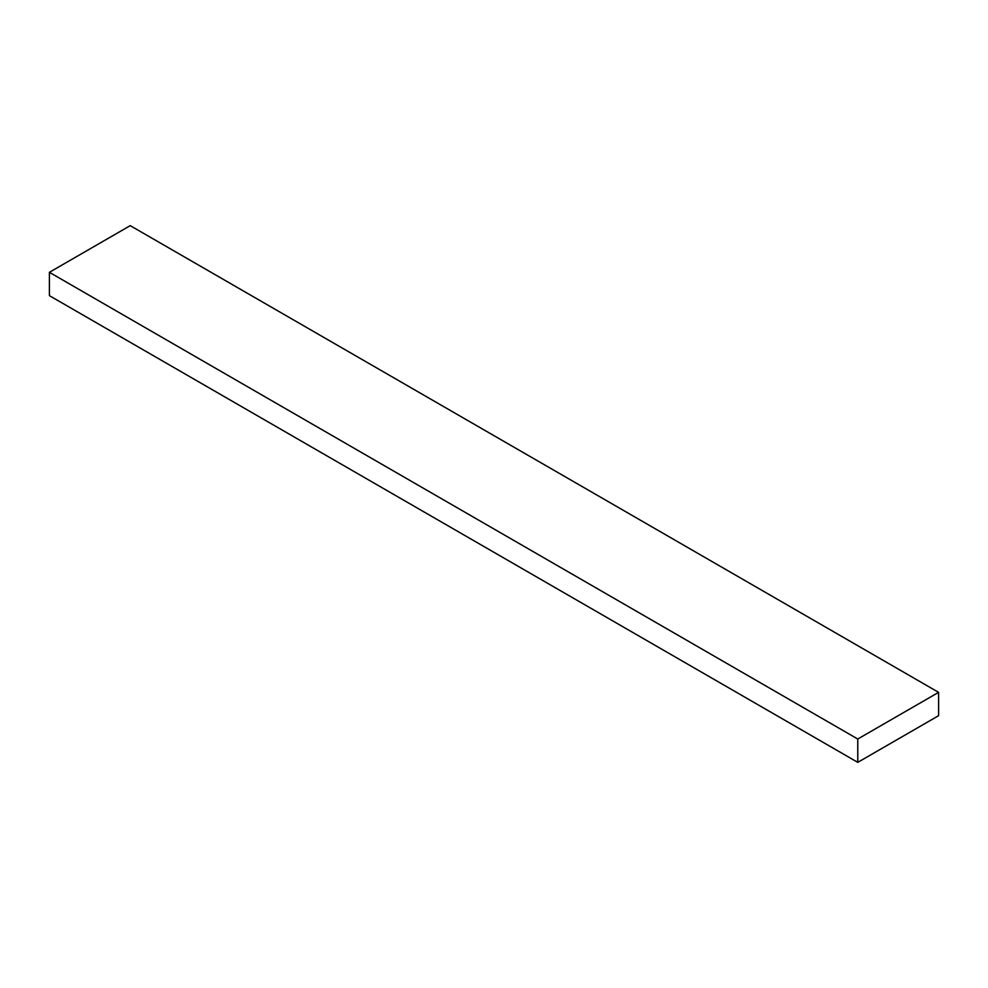 <?xml version="1.0" encoding="UTF-8"?>
<svg xmlns="http://www.w3.org/2000/svg" width="988" height="988" viewBox="0 0 988 988"><rect width="100%" height="100%" fill="white"/><g stroke="black" fill="none" stroke-linecap="round" stroke-linejoin="round"><path stroke-width="1.48" d="M130.231 225.647L938.6 692.353L857.769 739.024L49.4 272.317L130.231 225.647L49.4 272.317L857.769 739.024L857.769 762.353L49.4 295.647L49.4 272.317L49.4 295.647L857.769 762.353L938.6 715.683L938.6 692.353L130.231 225.647M938.6 692.353L857.769 739.024L857.769 762.353L938.6 715.683L938.6 692.353"/></g></svg>
